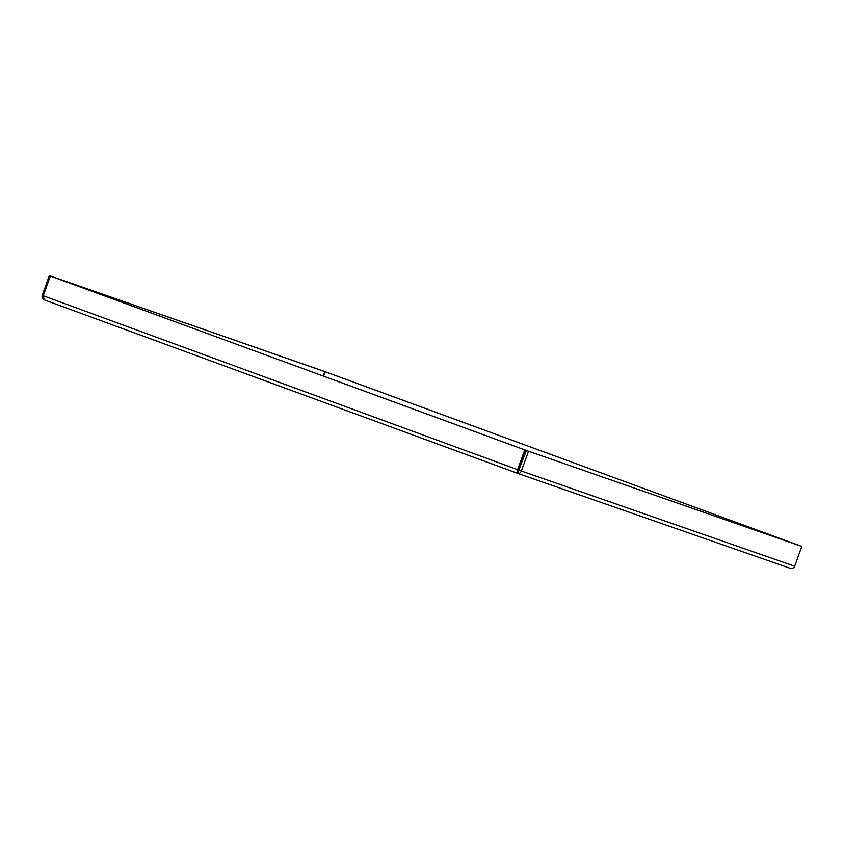 <?xml version="1.0" encoding="UTF-8"?>
<svg xmlns="http://www.w3.org/2000/svg" width="844" height="844" viewBox="0 0 844 844"><rect width="100%" height="100%" fill="white"/><g stroke="black" fill="none" stroke-linecap="round" stroke-linejoin="round"><path stroke-width="1.27" d="M42.2 295.389L517.604 469.665L517.594 473.357L44.131 299.82C42.379 298.955 41.736 297.478 42.2 295.389L49.353 275.64L322.63 370.811L324.771 371.603L323.168 376.002M49.353 275.64L324.771 371.603M517.594 473.357C519.303 473.758 520.569 472.978 521.37 471.015L794.647 566.197C793.666 568.096 792.231 568.814 790.343 568.35L517.594 473.357L525.981 450.337L50.366 276.041L525.981 450.337M518.838 470.087L517.604 469.665L524.757 449.915M517.583 473.347L44.131 299.82L43.213 295.79L50.366 276.041M528.523 451.266L521.37 471.015L519.229 470.235L518.49 470.889L526.382 450.485L801.8 546.437L526.382 450.485M794.647 566.197L801.8 546.437M323.568 376.15L325.162 371.74L326.396 372.172L799.553 545.625M325.162 371.74L799.553 545.614M790.343 568.35L517.667 473.378"/></g></svg>
